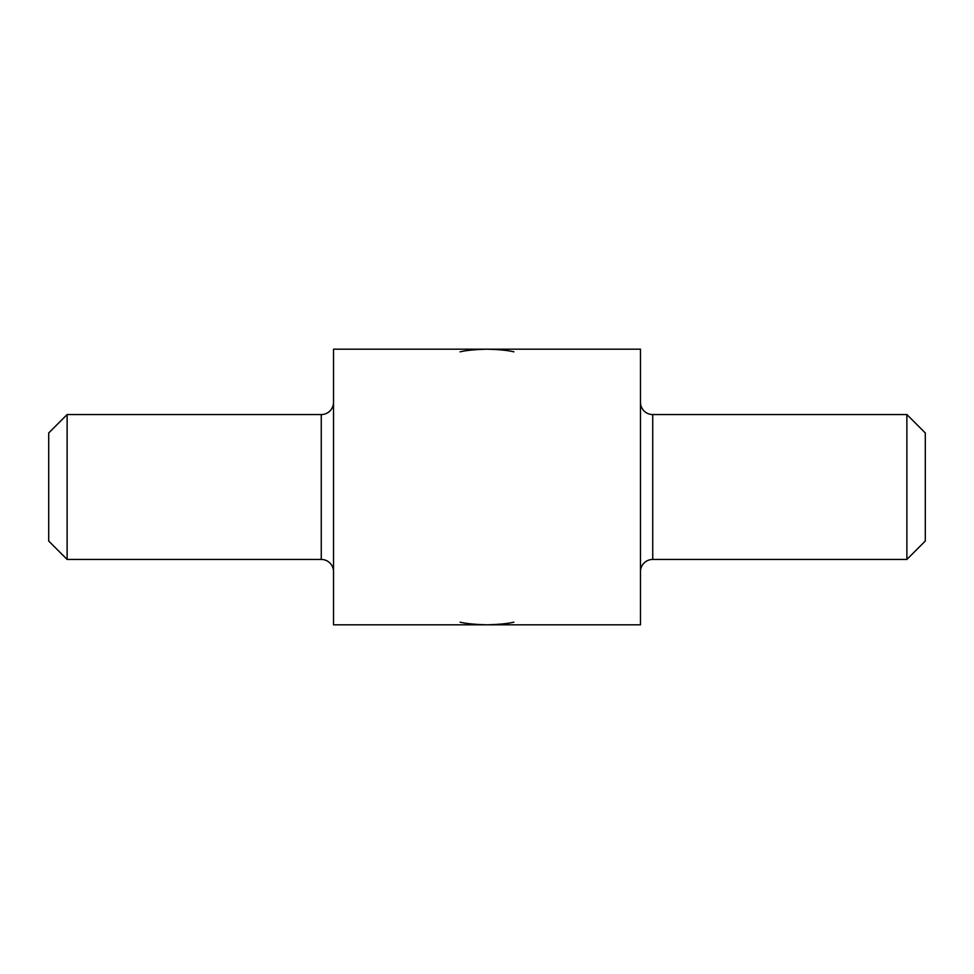 <?xml version="1.0" encoding="UTF-8"?>
<svg xmlns="http://www.w3.org/2000/svg" width="974" height="974" viewBox="0 0 974 974"><rect width="100%" height="100%" fill="white"/><g stroke="black" fill="none" stroke-linecap="round" stroke-linejoin="round"><path stroke-width="1.46" d="M487 624.809C474.971 624.492 466.01 623.616 460.118 622.167C466.022 623.616 474.983 624.492 487 624.809L640.466 624.809L640.466 349.191L333.534 349.191L333.534 624.809L487 624.809C499.017 624.492 507.978 623.616 513.882 622.167C507.99 623.616 499.029 624.492 487 624.809L333.534 624.809L333.534 349.191L640.466 349.191L640.466 624.809L487 624.809M652.738 559.441L906.879 559.441L906.879 414.559L652.738 414.559L652.738 559.441A12.272 12.272 0 0 0 640.466 571.714A12.272 12.272 0 0 1 652.738 559.441L652.738 414.559A12.272 12.272 0 0 1 640.466 402.286A12.272 12.272 0 0 0 652.738 414.559L906.879 414.559L906.879 559.441L925.3 541.02L925.3 432.98L906.879 414.559L925.3 432.98L925.3 541.02L906.879 559.441L652.738 559.441M67.121 414.559L48.7 432.98L48.7 541.02L67.121 559.441L67.121 414.559L67.121 559.441L321.262 559.441L321.262 414.559L67.121 414.559L321.262 414.559A12.272 12.272 0 0 0 333.534 402.286A12.272 12.272 0 0 1 321.262 414.559L321.262 559.441A12.272 12.272 0 0 1 333.534 571.714A12.272 12.272 0 0 0 321.262 559.441L67.121 559.441L48.7 541.02L48.7 432.98L67.121 414.559M513.882 351.833C507.978 350.384 499.017 349.508 487 349.191C474.983 349.508 466.022 350.384 460.118 351.833C466.01 350.384 474.971 349.508 487 349.191C499.029 349.508 507.99 350.384 513.882 351.833"/></g></svg>
